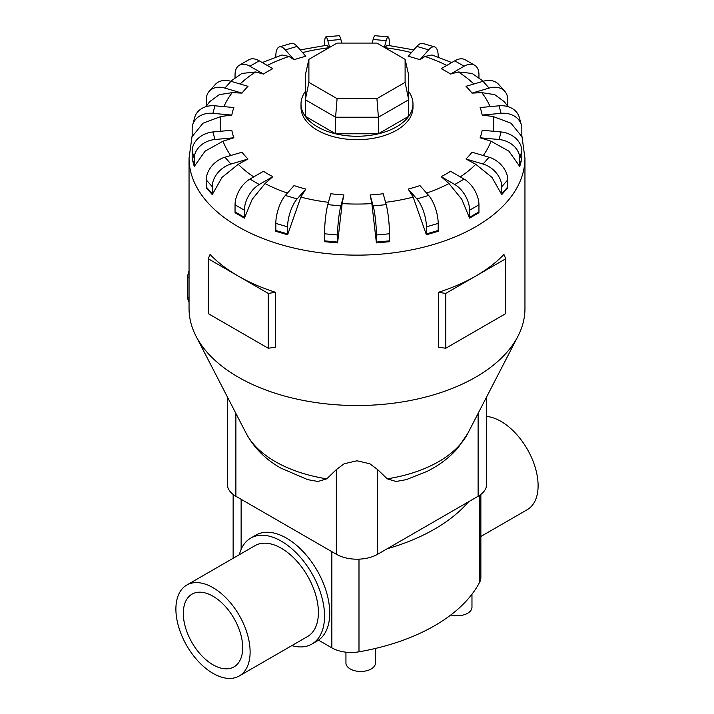 <?xml version="1.0" encoding="UTF-8"?>
<svg xmlns="http://www.w3.org/2000/svg" width="714" height="714" viewBox="0 0 714 714"><rect width="100%" height="100%" fill="white"/><g stroke="black" fill="none" stroke-linecap="round" stroke-linejoin="round"><path stroke-width="1.07" d="M186.765 585.061L255.05 545.63A52.479 30.3 60 0 1 281.289 548.236A52.479 30.3 60 0 1 315.579 594.485A52.479 30.3 60 0 1 307.538 636.54L239.252 675.962A52.479 30.3 -120 0 0 247.294 633.907A52.479 30.3 -120 0 0 213.004 587.658A52.479 30.3 -120 0 0 186.765 585.061A52.479 30.3 -120 0 0 178.723 627.115A52.479 30.3 -120 0 0 213.004 673.364A52.479 30.3 -120 0 0 239.252 675.962M486.671 416.44A52.479 30.3 60 0 1 500.996 421.394A52.479 30.3 60 0 1 535.277 467.643A52.479 30.3 60 0 1 527.235 509.698L480.861 536.464M239.342 554.707A61.172 35.316 60 0 1 250.712 538.115L255.907 535.116A61.172 35.316 60 0 1 286.493 538.142A61.172 35.316 60 0 1 326.039 590.71A61.172 35.316 60 0 1 318.506 640.155L331.849 647.857A27.293 15.753 0 0 0 358.99 651.811A180.124 103.994 0 0 0 479.71 582.115A27.293 15.753 0 0 0 480.861 577.581L480.861 494.427M250.712 538.115A61.172 35.316 60 0 1 281.289 541.141A61.172 35.316 60 0 1 321.255 595.048A61.172 35.316 60 0 1 311.875 644.064A61.172 35.316 60 0 1 291.821 645.608M213.004 596.226A41.983 24.24 60 0 1 240.439 633.229A41.983 24.24 60 0 1 234.005 666.867A41.983 24.24 60 0 1 213.004 664.796A41.983 24.24 60 0 1 185.578 627.793A41.983 24.24 60 0 1 192.012 594.146A41.983 24.24 60 0 1 213.004 596.226M375.484 648.437L375.484 662.94A14.771 8.532 180 0 1 366.362 670.821A14.771 8.532 180 0 1 350.262 668.964A14.771 8.532 180 0 1 345.942 662.94L345.942 652.185M326.771 478.826A115.561 66.714 0 0 1 275.292 461.61A115.561 66.714 0 0 1 246.259 433.496C254.113 447.981 265.644 459.513 280.843 468.089L307.698 479.638L317.98 481.477L326.771 478.826L336.348 469.598L344.166 463.761L357 460.789L369.834 463.761L377.652 469.598L387.229 478.826L396.02 481.477L406.302 479.638L426.936 471.436C439.199 465.385 449.543 457.54 457.986 447.892L467.741 433.496L517.945 336.267A167.951 96.961 0 0 0 524.951 308.564L524.951 158.178L521.836 135.473M192.164 135.473L189.049 158.178L189.049 308.564A167.951 96.961 0 0 0 196.055 336.267A167.951 96.961 0 0 0 238.244 377.126A167.951 96.961 0 0 0 517.945 336.267M235.049 211.897L235.049 204.811A20.992 12.12 120 0 1 249.9 179.098L263.448 171.28A125.86 72.667 0 0 0 268 174.046A125.86 72.667 0 0 0 272.802 176.679L265.037 183.552L252.194 199.304L244.42 218.136L235.067 212.736A20.992 12.12 120 0 1 235.049 211.897L244.402 217.297L244.402 210.211A20.992 12.12 -60 0 1 259.244 184.498L272.802 176.679M275.818 230.47L275.818 223.384A20.992 7.783 106.4 0 1 285.35 195.449L294.043 185.586A125.86 72.667 0 0 0 305.833 189.058L300.844 197.1L287.608 234.772L275.827 231.309A20.992 7.783 106.4 0 1 275.818 230.47L287.599 233.933L287.599 226.856A20.992 7.783 -73.6 0 1 297.131 198.911L305.833 189.058M324.522 240.859L324.522 233.781A20.992 2.677 95.2 0 1 327.806 204.668L330.805 193.744A125.86 72.667 0 0 0 343.871 194.931L342.149 203.588L337.588 242.894L324.531 241.698A20.992 2.677 95.2 0 1 324.522 240.859L337.588 242.055L337.588 234.977A20.992 2.677 -84.8 0 1 340.873 205.864L343.871 194.931M371.851 203.588L370.129 194.931A125.86 72.667 0 0 0 383.195 193.744L386.194 204.668A20.992 2.677 -95.2 0 1 389.478 233.781L389.478 240.859A20.992 2.677 -95.2 0 1 389.469 241.698L376.412 242.894L371.851 203.588A136.829 78.995 0 0 1 342.149 203.588M413.156 197.1L408.167 189.058A125.86 72.667 0 0 0 419.957 185.586L428.65 195.449A20.992 7.783 -106.4 0 1 438.182 223.384L438.182 230.47A20.992 7.783 -106.4 0 1 438.173 231.309L426.392 234.772L413.156 197.1A136.829 78.995 0 0 1 385.551 202.321M448.963 183.552L441.198 176.679A125.86 72.667 0 0 0 450.552 171.28L464.1 179.098A20.992 12.12 -120 0 1 478.951 204.811L478.951 211.897A20.992 12.12 -120 0 1 478.933 212.736L469.58 218.136L461.806 199.304L448.963 183.552A136.829 78.995 0 0 1 426.57 193.083M475.774 164.282L465.992 159.008A125.86 72.667 0 0 0 471.99 152.207L489.072 157.232A20.992 15.271 -138.6 0 1 507.77 179.874L507.77 186.952A20.992 15.271 -138.6 0 1 507.752 187.8L501.746 194.601L491.955 177.375L475.774 164.282A136.829 78.995 0 0 1 460.271 176.885M490.946 141.176L480.111 137.784A125.86 72.667 0 0 0 482.182 130.243L501.103 131.974A20.992 16.931 -164.7 0 1 521.836 151.011L521.836 158.097A20.992 16.931 -164.7 0 1 521.818 158.945L519.747 166.487L508.895 151.145L490.946 141.176A136.829 78.995 0 0 1 483.253 155.518M493.017 116.489L482.182 115.079A125.86 72.667 0 0 0 480.111 107.537L499.032 105.806A20.992 16.931 164.7 0 1 519.283 117.399L521.354 124.941A20.992 16.931 -15.3 0 1 521.836 128.6L521.836 135.678A20.992 16.931 -15.3 0 1 521.818 136.535L510.956 123.183L493.017 116.489A136.829 78.995 0 0 1 493.401 131.269M508.073 106.698L504.334 101.7L494.731 94.641L481.771 92.641L471.99 93.123A125.86 72.667 0 0 0 465.992 86.314L483.066 81.298A20.992 15.271 138.6 0 1 498.8 84.547L504.807 91.347A20.992 15.271 -41.4 0 1 507.77 99.737L507.77 106.27M483.316 81.226L472.097 73.426L458.317 71.971L450.552 74.051A125.86 72.667 0 0 0 446 71.284A125.86 72.667 0 0 0 441.198 68.651L454.756 60.824A20.992 12.12 120 0 1 465.251 59.789L474.596 65.188A20.992 12.12 -60 0 1 478.951 74.8L478.951 77.996M305.324 91.517A55.987 32.317 0 0 0 301.013 103.949L301.013 107.377A55.987 32.317 0 0 0 317.418 130.225A55.987 32.317 0 0 0 378.42 137.24A55.987 32.317 0 0 0 412.987 107.377L412.987 103.949A55.987 32.317 0 0 0 408.676 91.517M445.768 293.392L445.768 348.245L438.325 347.2L438.325 292.347A167.951 96.961 0 0 0 475.756 276.077A167.951 96.961 0 0 0 503.941 254.461L505.744 258.763L445.768 293.392L438.325 292.347M275.675 292.347L268.232 293.392L238.244 276.077A167.951 96.961 0 0 0 275.675 292.347L275.675 347.2L268.232 348.245L208.256 313.616L208.256 258.763L210.059 254.461A167.951 96.961 0 0 0 238.244 276.077L208.256 258.763M301.013 103.949A55.987 32.317 0 0 0 317.418 126.797A55.987 32.317 0 0 0 378.42 133.804A55.987 32.317 0 0 0 412.987 103.949M227.329 396.841L227.329 484.342A29.212 16.859 0 0 0 235.888 496.266L336.348 554.26A29.212 16.859 0 0 0 377.652 554.26L478.112 496.266A29.212 16.859 0 0 0 486.671 484.342L486.671 396.841M308.894 82.36L308.894 59.351L337.079 43.081L376.921 43.081L405.106 59.351L405.106 82.36L376.921 98.63L337.079 98.63L308.894 82.36L305.324 99.755L305.324 75.041L308.894 59.351M405.106 82.36L408.676 99.755L378.402 117.239L378.402 133.777L408.676 116.302L408.676 75.041L405.106 59.351M378.402 133.777L335.598 133.777L335.598 117.239L378.402 117.239L376.921 98.63M335.598 133.777L305.324 116.302L305.324 99.755L335.598 117.239L337.079 98.63M189.049 270.883A12.593 7.274 120 0 0 187.773 276.934L187.773 297.506A12.593 7.274 120 0 0 189.049 302.076M268.232 293.392L268.232 348.245M445.768 348.245L505.744 313.616L505.744 258.763M238.226 164.282L222.045 177.375L212.254 194.601A20.992 15.271 -41.4 0 1 212.228 193.762L212.228 186.675A20.992 15.271 -41.4 0 1 230.934 164.033L248.008 159.008L238.226 164.282A136.829 78.995 0 0 0 253.729 176.885M212.254 194.601L206.248 187.8A20.992 15.271 138.6 0 1 206.23 186.952L206.23 179.874A20.992 15.271 138.6 0 1 224.928 157.232L242.01 152.207A125.86 72.667 0 0 0 248.008 159.008M223.054 141.176L205.105 151.145L194.253 166.487L192.182 158.945A20.992 16.931 164.7 0 1 192.164 158.097L194.226 165.639L194.226 158.553A20.992 16.931 -15.3 0 1 214.968 139.516L233.889 137.784L223.054 141.176A136.829 78.995 0 0 0 230.747 155.518M220.983 116.489L203.044 123.183L192.182 136.535A20.992 16.931 15.3 0 1 192.164 135.678L192.164 128.6A20.992 16.931 15.3 0 1 192.646 124.941A20.992 16.931 15.3 0 1 212.897 113.347L231.818 115.079L220.983 116.489A136.829 78.995 0 0 0 220.599 131.269M206.23 106.27L206.23 99.737A20.992 15.271 41.4 0 1 209.193 91.347A20.992 15.271 41.4 0 1 224.928 88.099L242.01 93.123L232.228 92.641L219.269 94.641L209.666 101.7L205.927 106.698M235.049 77.996L235.049 74.8A20.992 12.12 60 0 1 239.404 65.188A20.992 12.12 60 0 1 249.9 66.224L263.448 74.051L255.683 71.971L241.903 73.426L230.684 81.226M275.818 57.075L275.818 56.219A20.992 7.783 73.6 0 1 279.424 46.883A20.992 7.783 73.6 0 1 285.35 49.882L294.043 59.735L289.063 56.486L281.968 54.96L262.261 62.564M329.074 47.704L326.941 45.223L300.183 49.882M413.817 49.882L387.059 45.223L384.926 47.704M451.739 62.564L432.032 54.96L424.937 56.495L419.957 59.735A125.86 72.667 0 0 0 408.167 56.272L416.869 46.419A20.992 7.783 106.4 0 1 422.795 43.42L434.576 46.883A20.992 7.783 -73.6 0 1 438.182 56.219L438.182 57.075M194.253 166.487A20.992 16.931 -15.3 0 1 194.226 165.639M192.164 158.097L192.164 151.011A20.992 16.931 164.7 0 1 212.897 131.974L231.818 130.243A125.86 72.667 0 0 0 233.889 137.784M192.646 124.941L194.717 117.399A20.992 16.931 -164.7 0 1 214.968 105.806L233.889 107.537A125.86 72.667 0 0 0 231.818 115.079M209.193 91.347L215.2 84.547A20.992 15.271 -138.6 0 1 230.934 81.298L248.008 86.314A125.86 72.667 0 0 0 242.01 93.123M239.404 65.188L248.749 59.789A20.992 12.12 -120 0 1 259.244 60.824L272.802 68.651A125.86 72.667 0 0 0 263.448 74.051M279.424 46.883L291.205 43.42A20.992 7.783 -106.4 0 1 297.131 46.419L305.833 56.272A125.86 72.667 0 0 0 294.043 59.735M324.522 45.517A20.992 2.677 84.8 0 1 325.896 36.896A20.992 2.677 84.8 0 1 327.806 40.662L329.654 47.374M341.863 43.081L340.873 39.466A20.992 2.677 -95.2 0 0 338.963 35.7L325.896 36.896M384.346 47.374L386.194 40.662A20.992 2.677 -84.8 0 1 388.104 36.896L375.037 35.7A20.992 2.677 95.2 0 0 373.127 39.466L372.137 43.081M388.104 36.896A20.992 2.677 -84.8 0 1 389.478 45.517M419.957 59.735L428.65 49.882A20.992 7.783 -73.6 0 1 434.576 46.883M450.552 74.051L464.1 66.224A20.992 12.12 -60 0 1 474.596 65.188M471.99 93.123L489.072 88.099A20.992 15.271 -41.4 0 1 504.807 91.347M482.182 115.079L501.103 113.347A20.992 16.931 -15.3 0 1 521.354 124.941M480.111 137.784L499.032 139.516A20.992 16.931 15.3 0 1 519.774 158.553L519.774 165.639A20.992 16.931 15.3 0 1 519.747 166.487M465.992 159.008L483.066 164.033A20.992 15.271 41.4 0 1 501.772 186.675L501.772 193.762A20.992 15.271 41.4 0 1 501.746 194.601M441.198 176.679L454.756 184.498A20.992 12.12 60 0 1 469.598 210.211L469.598 217.297A20.992 12.12 60 0 1 469.58 218.136M408.167 189.058L416.869 198.911A20.992 7.783 73.6 0 1 426.401 226.856L426.401 233.933A20.992 7.783 73.6 0 1 426.392 234.772M370.129 194.931L373.127 205.864A20.992 2.677 84.8 0 1 376.412 234.977L376.412 242.055A20.992 2.677 84.8 0 1 376.412 242.894M337.588 242.894A20.992 2.677 -84.8 0 1 337.588 242.055M287.608 234.772A20.992 7.783 -73.6 0 1 287.599 233.933M244.42 218.136A20.992 12.12 -60 0 1 244.402 217.297M471.972 594.209L471.972 607.23A14.771 8.532 180 0 1 450.864 614.933M468.589 501.764A180.124 103.994 180 0 1 387.175 548.763M387.229 478.826A115.561 66.714 0 0 0 467.741 433.496M265.037 183.552A136.829 78.995 0 0 0 287.43 193.083M300.844 197.1A136.829 78.995 0 0 0 328.449 202.321M490.054 106.636A136.829 78.995 0 0 0 481.771 92.641M473.882 83.993A136.829 78.995 0 0 0 458.317 71.971M189.049 158.178A167.951 96.961 0 0 0 238.244 226.74A167.951 96.961 0 0 0 421.269 247.758A167.951 96.961 0 0 0 524.951 158.178M189.049 277.675L187.773 276.934M189.049 298.247L187.773 297.506M224.928 157.232L230.934 164.033M206.23 186.952L212.228 193.762M206.23 179.874L212.228 186.675M232.228 92.641A136.829 78.995 0 0 0 223.946 106.636M255.683 71.971A136.829 78.995 0 0 0 240.118 83.993M289.063 56.486A136.829 78.995 0 0 0 267.241 65.438M329.02 47.731A136.829 78.995 0 0 0 302.575 52.586M411.425 52.586A136.829 78.995 0 0 0 384.98 47.731M446.759 65.438A136.829 78.995 0 0 0 424.937 56.486M212.897 131.974L214.968 139.516M192.164 151.011L194.226 158.553M214.968 105.806L212.897 113.347M230.934 81.298L224.928 88.099M259.244 60.824L249.9 66.224M297.131 46.419L285.35 49.882M340.873 39.466L327.806 40.662M386.194 40.662L373.127 39.466M428.65 49.882L416.869 46.419M464.1 66.224L454.756 60.824M489.072 88.099L483.066 81.298M501.103 113.347L499.032 105.806M499.032 139.516L501.103 131.974M519.774 165.639L521.836 158.097M519.774 158.553L521.836 151.011M483.066 164.033L489.072 157.232M501.772 193.762L507.77 186.952M501.772 186.675L507.77 179.874M454.756 184.498L464.1 179.098M469.598 217.297L478.951 211.897M469.598 210.211L478.951 204.811M416.869 198.911L428.65 195.449M426.401 233.933L438.182 230.47M426.401 226.856L438.182 223.384M373.127 205.864L386.194 204.668M376.412 242.055L389.478 240.859M376.412 234.977L389.478 233.781M327.806 204.668L340.873 205.864M324.522 233.781L337.588 234.977M285.35 195.449L297.131 198.911M275.818 223.384L287.599 226.856M249.9 179.098L259.244 184.498M235.049 204.811L244.402 210.211M336.348 554.26L336.348 469.598M377.652 554.26L377.652 469.598M235.888 496.266L235.888 413.415M478.112 496.266L478.112 413.415M331.849 551.663L331.849 647.857M241.127 499.291L241.127 549.361M479.71 495.266L479.71 582.115M358.99 559.16L358.99 651.811M318.569 640.199L311.875 644.064M246.259 433.496L196.055 336.267M233.139 494.427L233.139 558.286"/></g></svg>
